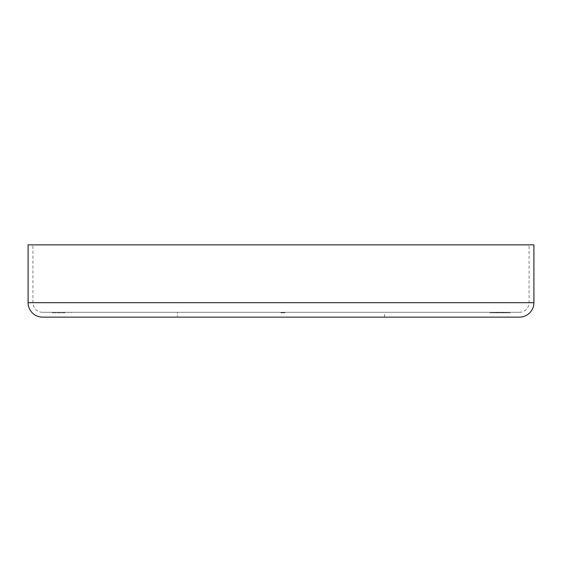 <?xml version="1.0" encoding="UTF-8"?>
<svg xmlns="http://www.w3.org/2000/svg" width="562" height="562" viewBox="0 0 562 562"><rect width="100%" height="100%" fill="white"/><g stroke="black" fill="none" stroke-linecap="round" stroke-linejoin="round"><path stroke-width="0.42" stroke-dasharray="2.81 2.11" d="M42.55 312.31L519.45 312.31L42.55 312.31A9.631 9.631 0 0 1 32.919 302.679L32.919 244.87L529.081 244.87L32.919 244.87M519.45 312.31A9.631 9.631 0 0 0 529.081 302.679L529.081 244.87M177.43 317.13L384.57 317.13L177.43 317.13L177.43 312.31L384.57 312.31L177.43 312.31M384.57 317.13L384.57 312.31M494.469 312.31L510.156 312.31L490.549 312.31L494.469 312.31L494.469 312.795L494.469 312.31L494.469 312.795L490.549 312.795L490.549 312.31L490.549 312.795L494.469 312.795L494.469 312.31M280.902 312.795L284.822 312.795L281 312.795L281 312.31L284.92 312.31L280.902 312.31L284.92 312.31L280.902 312.31L284.92 312.31L280.902 312.31L284.822 312.31L280.951 312.31L284.822 312.31L281 312.31L281 312.795L281 312.31L281 312.795L284.428 312.795L284.428 312.31L284.428 312.795L282.398 312.31L283.845 312.31L280.951 312.31L284.527 312.31L281.295 312.31L284.527 312.31L281.295 312.31L283.501 312.31L282.665 312.31L283.501 312.31L283.501 312.795L282.25 312.795L282.25 312.31L283.936 312.31L282.272 312.31L282.264 312.795L280.902 312.795L280.902 312.31L280.902 312.795L281.983 312.795L281.983 312.31L281.983 312.795L281.295 312.795L281.295 312.31L282.391 312.31L281.295 312.31L281.295 312.795L283.108 312.795L283.108 312.31L282.911 312.795L282.911 312.31L282.911 312.795L284.822 312.795L284.822 312.31L284.822 312.795L284.428 312.31L284.822 312.795L284.822 312.31L284.822 312.795L281 312.795L281 312.31L281 312.795L281.885 312.795L281.885 312.31L281.885 312.795L284.92 312.795L284.92 312.31L284.92 312.795L282.911 312.795L284.92 312.795L284.92 312.31L284.92 312.795L282.272 312.795L282.272 312.31L282.665 312.795L282.665 312.31L282.665 312.795L282.272 312.31L282.272 312.795L281.885 312.31L281.885 312.795L281 312.795L281 312.31L281 312.795L282.581 312.795L282.581 312.31L282.581 312.795L283.754 312.795L283.754 312.31L283.754 312.795L284.527 312.795L282.911 312.795L282.911 312.31L282.911 312.795L280.902 312.795L284.527 312.795L284.527 312.31L284.527 312.795L283.648 312.795L283.648 312.31L283.648 312.795L284.92 312.795L283.782 312.795L283.782 312.31L283.782 312.795L281.393 312.795L281.393 312.31L281 312.795L281 312.31L281 312.795L284.527 312.795L284.527 312.31L284.527 312.795L283.648 312.795L283.648 312.31L283.648 312.795L284.92 312.795L284.92 312.31L284.92 312.795L281.393 312.795L281.393 312.31L281 312.795L281 312.31L281 312.795L284.428 312.795L284.428 312.31L284.428 312.795L282.25 312.795L283.936 312.795L282.272 312.795L282.272 312.31L282.665 312.795L282.665 312.31L282.665 312.795L282.25 312.31L282.264 312.795L280.902 312.795L280.902 312.31L280.902 312.795L281.983 312.795L281.983 312.31L281.983 312.795L281.295 312.795L282.911 312.795L281.295 312.795L281.295 312.31L281.295 312.795L283.108 312.795L282.911 312.31L282.911 312.795L284.822 312.795L284.822 312.31L284.822 312.795L284.428 312.31L284.822 312.795L284.822 312.31L284.822 312.795L281 312.795L283.796 312.795L283.796 312.31L283.29 312.795L283.29 312.31L283.29 312.795L283.845 312.795L283.845 312.31L283.845 312.795L281 312.795L281 312.31L281 312.795L282.953 312.795L282.953 312.31L282.953 312.795L283.501 312.795L283.501 312.31L283.501 312.795L282.25 312.795L282.25 312.31L282.264 312.795L280.902 312.795L284.92 312.795L282.911 312.795L282.911 312.31L282.911 312.795L280.902 312.795L280.902 312.31M60.338 312.31L71.55 312.31L60.338 312.31L60.338 312.795L60.338 312.31M499.92 312.31L510.156 312.31L490.057 312.31L499.92 312.31L499.92 312.795L507.556 312.795L507.556 312.31M504.922 312.31L490.057 312.31L504.922 312.31L504.922 312.795L493.485 312.795L506.72 312.31L493.485 312.31L500.096 312.31L500.096 312.795L490.057 312.795L490.057 312.31L490.057 312.795L499.92 312.795M519.45 317.13L42.55 317.13M533.9 244.87L28.1 244.87M281.948 312.795L281.948 312.31L281.948 312.795M283.936 312.795L283.936 312.31M283.705 312.795L281 312.795L284.822 312.795L284.822 312.31L284.822 312.795L284.822 312.31L284.822 312.795L284.428 312.31L284.428 312.795L284.428 312.31L284.428 312.795L283.255 312.795L283.255 312.31L283.241 312.795L284.92 312.795L284.92 312.31L284.92 312.795L281 312.795L281 312.31L281 312.795L283.796 312.795L283.796 312.31L283.29 312.795L283.845 312.795L281 312.795L281 312.31L281 312.795L283.501 312.795L283.501 312.31L283.501 312.795L282.763 312.795L282.763 312.31L282.763 312.795L281 312.795L281 312.31L281.485 312.795L281.485 312.31L281.485 312.795L280.951 312.795L280.951 312.31L280.951 312.795L282.405 312.795L282.405 312.31L282.391 312.795L283.845 312.795L283.845 312.31L283.845 312.795L283.276 312.795L283.276 312.31L283.796 312.795L283.796 312.31L283.796 312.795L281 312.795L281 312.31L281 312.795L283.796 312.795L283.796 312.31L283.311 312.795L283.705 312.31M283.424 312.795L283.424 312.31M281.983 312.795L281.983 312.31L281.983 312.795M283.171 312.795L280.951 312.795L282.405 312.795L281.295 312.795L281.295 312.31L281.295 312.795L283.501 312.795L282.398 312.795L282.398 312.31L282.405 312.795L283.501 312.795L283.501 312.31L283.501 312.795L281 312.795L281 312.31L281 312.795L283.501 312.795L281 312.795L281 312.31L281 312.795L283.845 312.795L283.171 312.795L283.171 312.31M283.108 312.795L283.108 312.31M282.911 312.795L282.911 312.31M283.845 312.795L280.951 312.795L283.845 312.795L283.845 312.31M281 312.795L281 312.31L281 312.795M282.391 312.795L282.391 312.31L282.419 312.795M283.501 312.795L283.501 312.31L283.501 312.795L282.665 312.795L283.501 312.795M281.295 312.795L281.295 312.31L281.295 312.795M284.92 312.795L284.92 312.31L284.92 312.795M281.885 312.795L281.885 312.31M281.724 312.795L281.724 312.31M280.951 312.795L280.951 312.31M282.321 312.795L282.321 312.31L282.321 312.795M282.665 312.795L282.665 312.31L282.665 312.795M283.255 312.795L283.255 312.31L283.255 312.795M282.862 312.795L282.862 312.31L282.862 312.795M64.658 312.795L52.189 312.795L52.189 312.31L52.189 312.795L64.658 312.795L64.658 312.31M71.55 312.795L71.55 312.31L71.55 312.795M68.747 312.795L68.747 312.31L68.747 312.795M63.141 312.795L63.141 312.31L63.141 312.795M497.939 312.795L510.156 312.795L494.469 312.795L497.939 312.795L497.939 312.31M507.556 312.795L510.156 312.795L510.156 312.31L510.156 312.795L510.156 312.31L510.156 312.795L500.096 312.795L506.72 312.795L506.72 312.31L506.72 312.795L505.006 312.795L505.006 312.31L505.006 312.795L508.378 312.795L508.378 312.31M497.651 312.795L497.651 312.31L504.163 312.31L497.651 312.31L497.651 312.795L504.163 312.795L497.651 312.795L497.651 312.31L497.651 312.795M504.163 312.795L504.163 312.31M494.799 312.795L494.799 312.31M508.378 312.795L490.057 312.795L496.429 312.795L493.485 312.795L493.485 312.31L493.485 312.795L496.281 312.795L496.281 312.31M499.878 312.795L499.878 312.31M505.14 312.795L505.14 312.31M501.135 312.795L501.135 312.31M496.246 312.795L496.246 312.31M496.429 312.795L496.429 312.31L496.429 312.795M496.281 312.795L499.372 312.795L499.372 312.31M499.372 312.795L502.554 312.795L502.554 312.31M502.554 312.795L504.922 312.795M529.081 302.679L32.919 302.679L529.081 302.679M533.9 302.679L28.1 302.679M282.426 312.795L282.426 312.31L282.426 312.795M282.314 312.795L282.314 312.31L282.314 312.795M282.012 312.795L282.012 312.31L282.012 312.795M282.51 312.795L282.51 312.31L282.517 312.795M282.089 312.795L282.089 312.31M282.173 312.795L282.173 312.31M65.052 312.795L65.052 312.31"/><path stroke-width="0.84" d="M533.9 302.679L533.9 244.87L28.1 244.87L28.1 302.679L533.9 302.679A14.45 14.45 0 0 1 519.45 317.13L42.55 317.13A14.45 14.45 0 0 1 28.1 302.679"/></g></svg>
